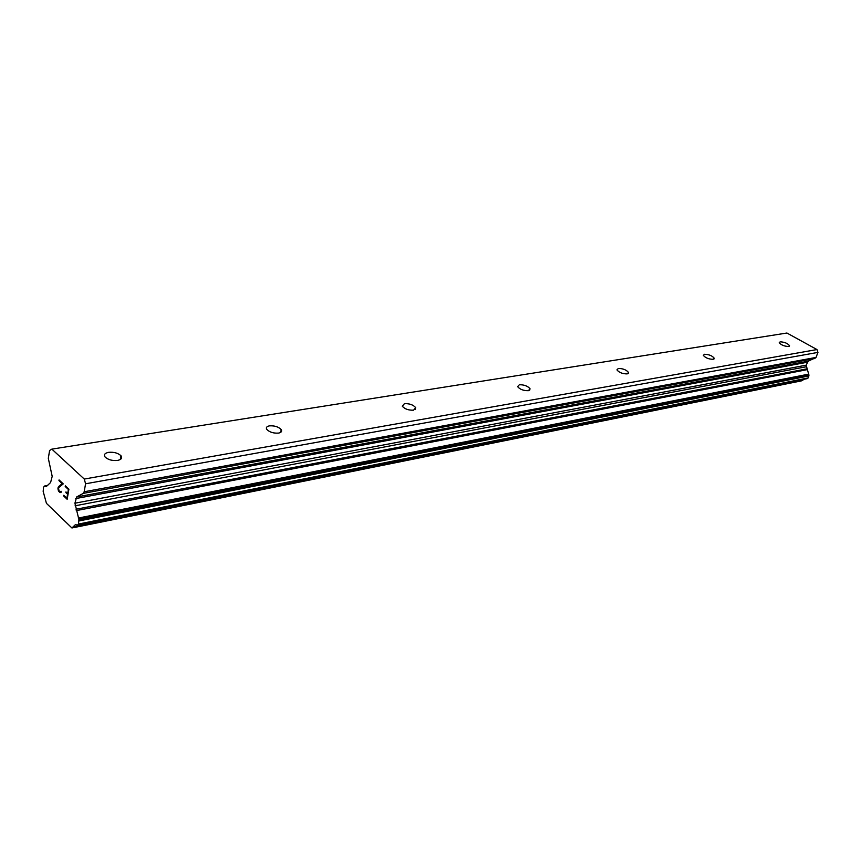 <?xml version="1.0" encoding="UTF-8"?>
<svg xmlns="http://www.w3.org/2000/svg" width="861" height="861" viewBox="0 0 861 861"><rect width="100%" height="100%" fill="white"/><g stroke="black" fill="none" stroke-linecap="round" stroke-linejoin="round"><path stroke-width="1.29" d="M108.54 452.348C113.9 451.874 118.054 453.015 121.003 455.792C122.477 458.041 121.347 459.58 117.613 460.42C112.264 460.915 108.099 459.785 105.117 457.019C103.6 454.726 104.741 453.177 108.54 452.348M269.418 425.872C274.616 425.538 278.555 426.808 281.246 429.661C282.171 431.372 281.289 432.513 278.609 433.083C273.421 433.438 269.471 432.19 266.738 429.327C265.791 427.583 266.684 426.432 269.418 425.872M404.422 403.658C409.459 403.465 413.205 404.788 415.68 407.64L413.581 410.17C408.555 410.374 404.788 409.061 402.291 406.209L404.422 403.658M519.334 384.749C524.198 384.684 527.771 386.029 530.053 388.806L528.363 390.679C523.499 390.765 519.926 389.42 517.622 386.643L519.334 384.749M618.327 368.454C623.02 368.497 626.421 369.843 628.541 372.501L627.174 373.9C622.492 373.868 619.081 372.533 616.939 369.875L618.327 368.454M704.492 354.28C709.001 354.409 712.251 355.733 714.243 358.241L713.134 359.306C708.635 359.188 705.374 357.875 703.362 355.356L704.492 354.28M780.174 341.828C784.5 342.032 787.6 343.313 789.505 345.67L788.59 346.499C784.274 346.305 781.153 345.024 779.248 342.656L780.174 341.828M66.867 498.261L67.578 494.203L66.878 498.25L63.725 495.279L63.628 495.947L63.725 495.279M67.556 494.214L65.845 492.589L67.578 494.203M65.953 491.911L67.696 493.525L68.374 489.478L67.696 493.525M68.374 489.478L65.221 486.508L68.396 489.468M65.221 486.508L65.339 485.83L65.242 486.497M63.606 495.947L67.158 499.305L63.606 495.947M65.339 485.83L68.902 489.177L67.158 499.315M61.099 491.244L61.045 492.395L59.979 492.514L60.668 492.589M59.979 492.514L58.817 491.405L60.001 492.514M58.817 491.405L58.311 490.361L58.839 491.405M58.311 490.361L58.096 489.586L58.333 490.361M58.096 489.586L57.967 488.327L58.117 489.586M57.967 488.327L58.139 487.326L57.988 488.327M58.139 487.326L58.591 486.637L58.161 487.326M58.591 486.637L59.775 485.55L58.613 486.637M59.775 485.55L62.272 483.731L59.786 485.55M62.272 483.731L58.946 480.599L62.293 483.731M58.946 480.599L59.065 479.921L63.251 483.871L58.537 487.789L58.968 490.77L60.679 491.868M59.075 479.943L58.968 480.599M44.88 486.11L43.588 487.068L43.168 491.405L46.44 503.351L71.926 527.976L75.37 524.672L77.49 525.092L78.459 524.058L78.921 519.646L74.929 503.201L76.64 496.969L83.259 493.385L84.163 491.771L85.583 483.785L84.27 479.06L51.854 449.13L49.604 450.475L48.313 458.343L52.198 476.381L50.584 482.547L46.419 486.422L44.88 486.11L47.624 485.626M807.026 378.657L808.199 377.925L808.963 375.138L806.144 365.182L808.253 361.19L816.024 357.433L817.95 352.397L816.981 349.555L786.922 333.024L51.854 449.13M71.926 527.976L801.451 380.863L803.582 379.357M802.474 380.487L72.916 527.481L802.409 380.497M73.411 526.889L803.012 380.078M76.263 510.616L806.951 369.703M76.048 509.238L806.832 368.863M85.583 483.785L817.95 352.397M84.27 479.06L816.981 349.555M44.664 486.024L47.732 485.486M77.598 525.049L807.284 378.603M78.007 524.844L807.704 378.442M78.459 524.058L808.199 377.925M79.008 520.948L808.953 375.934M78.921 519.646L808.963 375.138M78.717 518.882L808.802 374.675M78.319 518.031L808.468 374.18M75.09 505.794L806.122 366.786M74.929 503.201L806.144 365.182M75.736 498.573L807.252 362.244M76.64 496.969L808.253 361.19M83.259 493.385L815.012 358.499M84.163 491.771L816.024 357.433M120.314 459.494L121.003 455.792M280.621 432.394L281.246 429.661M415.142 409.621L415.68 407.64M529.623 390.227L530.053 388.806M628.207 373.523L628.541 372.501M713.984 358.983L714.243 358.241M789.3 346.219L789.505 345.67M44.503 486.034L47.753 485.453M77.49 525.092L807.166 378.636"/></g></svg>
